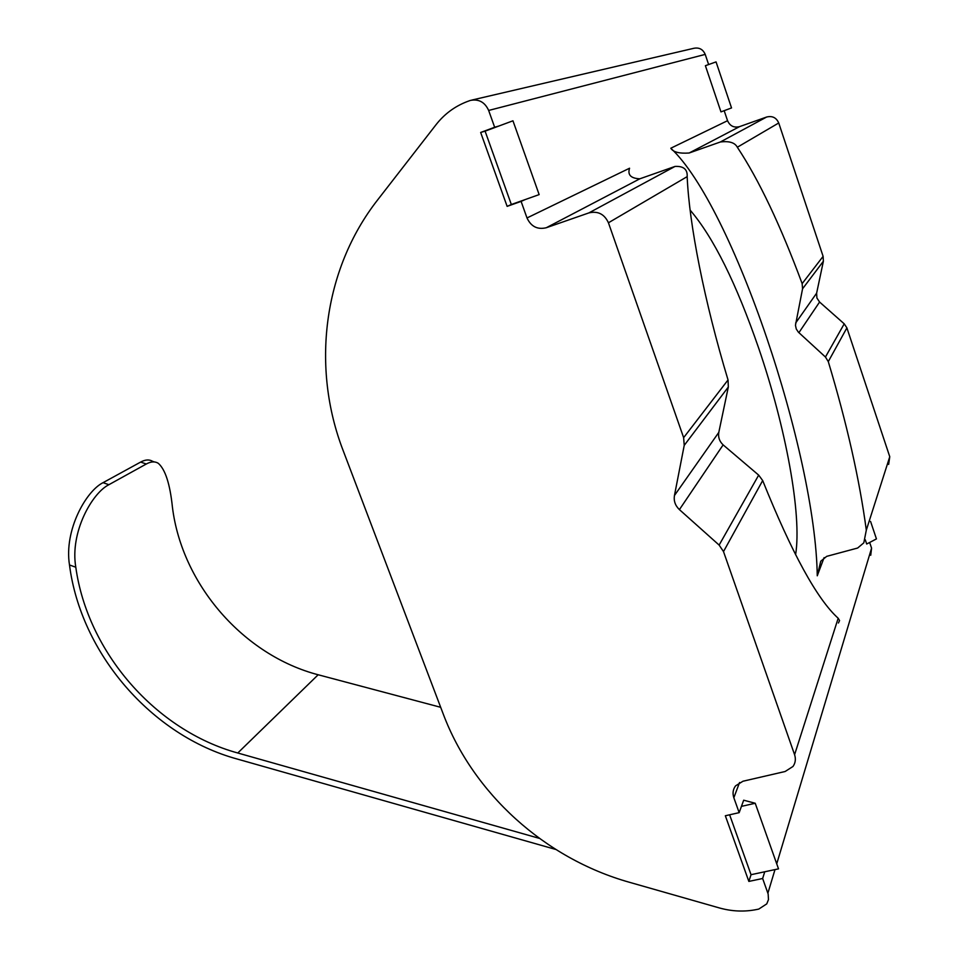 <?xml version="1.0" encoding="UTF-8"?>
<svg xmlns="http://www.w3.org/2000/svg" width="959" height="959" viewBox="0 0 959 959"><rect width="100%" height="100%" fill="white"/><g stroke="black" fill="none" stroke-linecap="round" stroke-linejoin="round"><path stroke-width="1.44" d="M795.598 554.758C802.108 514.42 785.541 426.467 758.713 348.249C736.32 283.396 713.46 237.352 690.108 210.081M440.672 707.298L318.172 674.764C243.658 655.333 182.066 584.69 172.452 507.371C170.043 484.115 165.32 469.419 158.259 463.281C154.962 461.219 150.971 461.459 146.283 464.012L140.649 462.07C145.348 459.529 149.364 459.301 152.709 461.375L154.351 461.938M741.439 806.375L743.681 800.202L755.224 803.258L741.439 806.375L739.161 812.657L733.839 797.732C732.388 793.345 732.964 789.389 735.565 785.853L742.985 781.225L785.133 771.504L792.985 766.469C795.455 762.932 795.982 759.013 794.591 754.709L723.506 551.581L719.13 545.084L679.416 509.613C675.256 505.633 673.59 500.934 674.453 495.515L684.223 445.372L683.635 437.652L608.438 222.776C604.41 214.073 597.889 210.776 588.874 212.91L546.282 227.739C537.448 229.824 531.022 226.564 527.006 217.957L521.097 201.402L525.208 199.568L511.327 204.495L485.098 131.155L480.663 132.462L507.131 206.365L521.097 201.402M719.13 545.084L758.677 475.125L762.681 480.555C791.966 553.355 817.128 599.255 838.178 618.243L839.569 620.545L838.43 623.002M758.677 475.125L723.134 444.88C719.466 441.404 718.015 437.232 718.794 432.389L728.325 387.016L684.223 445.372M795.646 323.027L816.624 293.178L823.385 261.232L802.563 288.791L795.455 325.281L796.258 328.961L798.344 332.138L825.447 357.024L844.22 323.83L846.893 327.87L828.288 361.615L825.447 357.024M588.874 212.91L675.04 166.422C683.563 165.979 687.615 169.383 687.171 176.636C689.149 224.046 704.314 301.366 728.037 379.944L728.325 387.016M689.137 153.008L720.341 141.992L766.613 117.034L739.569 126.624L689.137 153.008C679.26 153.692 673.158 152.097 670.809 148.225L727.557 120.702L724.177 110.681M802.563 288.791L802.144 283.624C780.446 225.173 758.845 179.705 737.327 147.242C734.906 142.615 729.236 140.865 720.341 141.992M766.613 117.034C772.295 115.631 776.334 117.621 778.732 122.98L737.327 147.242M675.04 166.422L639.833 178.806C630.818 178.386 627.402 174.862 629.572 168.221L527.006 217.957M824.105 557.611L817.26 575.808L820.748 561.219L826.706 556.352L857.646 548.033L863.807 542.842L866.313 530.159C859.516 479.476 846.845 423.291 828.288 361.615M866.313 530.159L889.76 456.724L888.645 464.408M802.144 283.624L823.11 256.365L823.385 261.232M539.306 838.346L237.772 752.995C155.897 730.59 87.605 652.396 75.797 567.225L69.492 564.971C80.904 653.702 151.762 735.601 237.017 758.977L555.717 849.434M69.492 564.971C63.893 530.219 86.118 490.996 103.057 482.665L108.894 484.703C92.088 493.034 69.827 532.317 75.797 567.225M108.894 484.703L146.283 464.012M103.057 482.665L140.649 462.07M485.098 131.155L498.992 125.989L494.652 127.259L488.658 110.453C484.882 102.157 478.793 98.813 470.366 100.419L467.081 101.618C454.686 106.413 444.353 114.097 436.069 124.658L377.642 199.904C322.847 269.97 311.231 367.884 343.166 450.61L443.214 713.964C473.015 793.309 544.748 858.425 629.344 882.256L719.298 907.921C731.861 911.446 744.28 911.985 756.555 909.54L758.761 909.084L766.756 903.881L768.483 899.566L768.147 893.992L762.645 878.492L764.743 871.779L751.041 874.692L729.619 814.79M720.964 111.879L705.392 65.703L716.049 61.891L731.537 107.935L720.964 111.879M708.629 64.541L705.213 54.399L488.658 110.453M776.73 863.819L871.575 548.152L869.657 542.47M865.258 539.761L866.696 544.017L876.442 538.91L870.58 521.468M817.26 575.808C815.486 452.444 732.748 206.017 670.809 148.225M889.76 456.724L846.893 327.87M844.22 323.83L819.585 302.037L798.895 332.677M823.11 256.365L778.732 122.98M739.161 812.657L725.34 815.761L748.847 881.417L762.645 878.492M480.663 132.462L494.652 127.259M871.575 548.152L870.736 555.249M471.84 100.072L693.848 48.298C699.195 47.267 702.983 49.305 705.213 54.399M727.557 120.702C729.955 126.025 733.959 128.003 739.569 126.624M816.624 293.178L816.9 297.997L819.585 302.037M498.992 125.989L512.957 120.798L539.15 194.605L525.208 199.568M507.131 206.365L511.327 204.495M755.224 803.258L778.516 868.854L764.743 871.779M748.847 881.417L751.041 874.692M794.591 754.709L838.178 618.243M762.681 480.555L723.506 551.581M723.134 444.88L679.416 509.613M683.635 437.652L728.037 379.944M687.171 176.636L608.438 222.776M639.833 178.806L546.282 227.739M739.557 782.508L733.839 797.732M674.453 495.515L718.794 432.389M237.772 752.995L318.172 674.764M767.895 893.201L774.992 869.597"/></g></svg>
